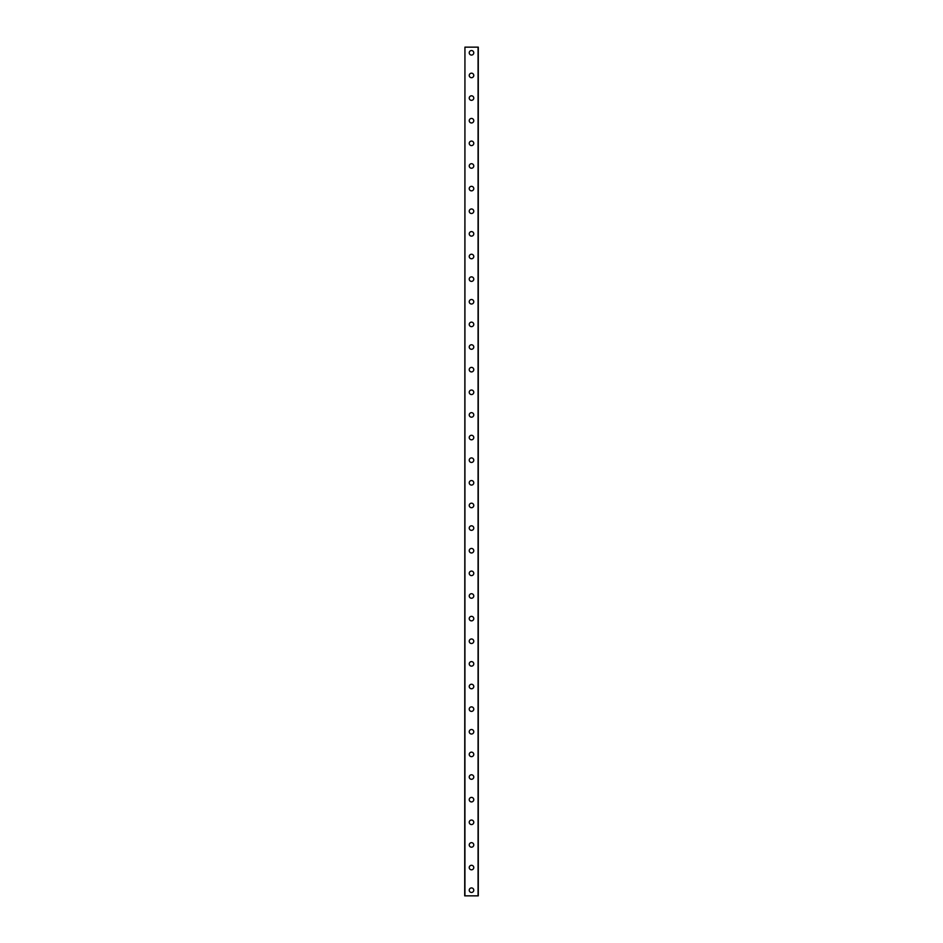 <?xml version="1.0" encoding="UTF-8"?>
<svg xmlns="http://www.w3.org/2000/svg" width="943" height="943" viewBox="0 0 943 943"><rect width="100%" height="100%" fill="white"/><g stroke="black" fill="none" stroke-linecap="round" stroke-linejoin="round"><path stroke-width="1.41" d="M469.237 890.192A2.263 2.263 0 0 1 471.5 887.929A2.263 2.263 0 0 1 473.763 890.192A2.263 2.263 0 0 1 471.5 892.455A2.263 2.263 0 0 1 469.237 890.192M469.237 867.56A2.263 2.263 0 0 1 471.5 865.297A2.263 2.263 0 0 1 473.763 867.56A2.263 2.263 0 0 1 471.5 869.823A2.263 2.263 0 0 1 469.237 867.56M469.237 844.928A2.263 2.263 0 0 1 471.5 842.665A2.263 2.263 0 0 1 473.763 844.928A2.263 2.263 0 0 1 471.5 847.191A2.263 2.263 0 0 1 469.237 844.928M469.237 822.296A2.263 2.263 0 0 1 471.5 820.033A2.263 2.263 0 0 1 473.763 822.296A2.263 2.263 0 0 1 471.5 824.559A2.263 2.263 0 0 1 469.237 822.296M469.237 799.664A2.263 2.263 0 0 1 471.5 797.401A2.263 2.263 0 0 1 473.763 799.664A2.263 2.263 0 0 1 471.5 801.927A2.263 2.263 0 0 1 469.237 799.664M469.237 777.032A2.263 2.263 0 0 1 471.5 774.769A2.263 2.263 0 0 1 473.763 777.032A2.263 2.263 0 0 1 471.5 779.295A2.263 2.263 0 0 1 469.237 777.032M469.237 754.4A2.263 2.263 0 0 1 471.5 752.137A2.263 2.263 0 0 1 473.763 754.4A2.263 2.263 0 0 1 471.5 756.663A2.263 2.263 0 0 1 469.237 754.4M469.237 731.768A2.263 2.263 0 0 1 471.5 729.505A2.263 2.263 0 0 1 473.763 731.768A2.263 2.263 0 0 1 471.5 734.031A2.263 2.263 0 0 1 469.237 731.768M469.237 709.136A2.263 2.263 0 0 1 471.5 706.873A2.263 2.263 0 0 1 473.763 709.136A2.263 2.263 0 0 1 471.5 711.399A2.263 2.263 0 0 1 469.237 709.136M469.237 686.504A2.263 2.263 0 0 1 471.5 684.241A2.263 2.263 0 0 1 473.763 686.504A2.263 2.263 0 0 1 471.5 688.767A2.263 2.263 0 0 1 469.237 686.504M469.237 663.872A2.263 2.263 0 0 1 471.5 661.609A2.263 2.263 0 0 1 473.763 663.872A2.263 2.263 0 0 1 471.5 666.135A2.263 2.263 0 0 1 469.237 663.872M469.237 641.24A2.263 2.263 0 0 1 471.5 638.977A2.263 2.263 0 0 1 473.763 641.24A2.263 2.263 0 0 1 471.5 643.503A2.263 2.263 0 0 1 469.237 641.24M469.237 618.608A2.263 2.263 0 0 1 471.5 616.345A2.263 2.263 0 0 1 473.763 618.608A2.263 2.263 0 0 1 471.5 620.871A2.263 2.263 0 0 1 469.237 618.608M469.237 595.976A2.263 2.263 0 0 1 471.5 593.713A2.263 2.263 0 0 1 473.763 595.976A2.263 2.263 0 0 1 471.5 598.239A2.263 2.263 0 0 1 469.237 595.976M469.237 573.344A2.263 2.263 0 0 1 471.5 571.081A2.263 2.263 0 0 1 473.763 573.344A2.263 2.263 0 0 1 471.5 575.607A2.263 2.263 0 0 1 469.237 573.344M469.237 550.712A2.263 2.263 0 0 1 471.5 548.449A2.263 2.263 0 0 1 473.763 550.712A2.263 2.263 0 0 1 471.5 552.975A2.263 2.263 0 0 1 469.237 550.712M469.237 528.08A2.263 2.263 0 0 1 471.5 525.817A2.263 2.263 0 0 1 473.763 528.08A2.263 2.263 0 0 1 471.5 530.343A2.263 2.263 0 0 1 469.237 528.08M469.237 505.448A2.263 2.263 0 0 1 471.5 503.185A2.263 2.263 0 0 1 473.763 505.448A2.263 2.263 0 0 1 471.5 507.711A2.263 2.263 0 0 1 469.237 505.448M469.237 482.816A2.263 2.263 0 0 1 471.5 480.553A2.263 2.263 0 0 1 473.763 482.816A2.263 2.263 0 0 1 471.5 485.079A2.263 2.263 0 0 1 469.237 482.816M469.237 460.184A2.263 2.263 0 0 1 471.5 457.921A2.263 2.263 0 0 1 473.763 460.184A2.263 2.263 0 0 1 471.5 462.447A2.263 2.263 0 0 1 469.237 460.184M469.237 437.552A2.263 2.263 0 0 1 471.5 435.289A2.263 2.263 0 0 1 473.763 437.552A2.263 2.263 0 0 1 471.5 439.815A2.263 2.263 0 0 1 469.237 437.552M469.237 414.92A2.263 2.263 0 0 1 471.5 412.657A2.263 2.263 0 0 1 473.763 414.92A2.263 2.263 0 0 1 471.5 417.183A2.263 2.263 0 0 1 469.237 414.92M469.237 392.288A2.263 2.263 0 0 1 471.5 390.025A2.263 2.263 0 0 1 473.763 392.288A2.263 2.263 0 0 1 471.5 394.551A2.263 2.263 0 0 1 469.237 392.288M469.237 369.656A2.263 2.263 0 0 1 471.5 367.393A2.263 2.263 0 0 1 473.763 369.656A2.263 2.263 0 0 1 471.5 371.919A2.263 2.263 0 0 1 469.237 369.656M469.237 347.024A2.263 2.263 0 0 1 471.5 344.761A2.263 2.263 0 0 1 473.763 347.024A2.263 2.263 0 0 1 471.5 349.287A2.263 2.263 0 0 1 469.237 347.024M469.237 324.392A2.263 2.263 0 0 1 471.5 322.129A2.263 2.263 0 0 1 473.763 324.392A2.263 2.263 0 0 1 471.5 326.655A2.263 2.263 0 0 1 469.237 324.392M469.237 301.76A2.263 2.263 0 0 1 471.5 299.497A2.263 2.263 0 0 1 473.763 301.76A2.263 2.263 0 0 1 471.5 304.023A2.263 2.263 0 0 1 469.237 301.76M469.237 279.128A2.263 2.263 0 0 1 471.5 276.865A2.263 2.263 0 0 1 473.763 279.128A2.263 2.263 0 0 1 471.5 281.391A2.263 2.263 0 0 1 469.237 279.128M469.237 256.496A2.263 2.263 0 0 1 471.5 254.233A2.263 2.263 0 0 1 473.763 256.496A2.263 2.263 0 0 1 471.5 258.759A2.263 2.263 0 0 1 469.237 256.496M469.237 233.864A2.263 2.263 0 0 1 471.5 231.601A2.263 2.263 0 0 1 473.763 233.864A2.263 2.263 0 0 1 471.5 236.127A2.263 2.263 0 0 1 469.237 233.864M469.237 211.232A2.263 2.263 0 0 1 471.5 208.969A2.263 2.263 0 0 1 473.763 211.232A2.263 2.263 0 0 1 471.5 213.495A2.263 2.263 0 0 1 469.237 211.232M469.237 188.6A2.263 2.263 0 0 1 471.5 186.337A2.263 2.263 0 0 1 473.763 188.6A2.263 2.263 0 0 1 471.5 190.863A2.263 2.263 0 0 1 469.237 188.6M469.237 165.968A2.263 2.263 0 0 1 471.5 163.705A2.263 2.263 0 0 1 473.763 165.968A2.263 2.263 0 0 1 471.5 168.231A2.263 2.263 0 0 1 469.237 165.968M469.237 143.336A2.263 2.263 0 0 1 471.5 141.073A2.263 2.263 0 0 1 473.763 143.336A2.263 2.263 0 0 1 471.5 145.599A2.263 2.263 0 0 1 469.237 143.336M469.237 120.704A2.263 2.263 0 0 1 471.5 118.441A2.263 2.263 0 0 1 473.763 120.704A2.263 2.263 0 0 1 471.5 122.967A2.263 2.263 0 0 1 469.237 120.704M469.237 98.072A2.263 2.263 0 0 1 471.5 95.809A2.263 2.263 0 0 1 473.763 98.072A2.263 2.263 0 0 1 471.5 100.335A2.263 2.263 0 0 1 469.237 98.072M469.237 75.44A2.263 2.263 0 0 1 471.5 73.177A2.263 2.263 0 0 1 473.763 75.44A2.263 2.263 0 0 1 471.5 77.703A2.263 2.263 0 0 1 469.237 75.44M469.237 52.808A2.263 2.263 0 0 1 471.5 50.545A2.263 2.263 0 0 1 473.763 52.808A2.263 2.263 0 0 1 471.5 55.071A2.263 2.263 0 0 1 469.237 52.808M464.934 47.15L464.71 895.85L478.29 895.85L478.29 47.15L464.934 47.15L464.934 895.85M478.066 47.15L478.066 895.85"/></g></svg>
